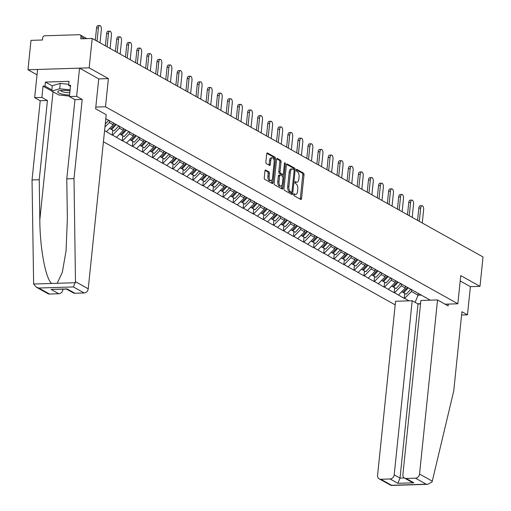 <?xml version="1.0" encoding="UTF-8"?>
<svg xmlns="http://www.w3.org/2000/svg" width="511" height="511" viewBox="0 0 511 511"><rect width="100%" height="100%" fill="white"/><g stroke="black" fill="none" stroke-linecap="round" stroke-linejoin="round"><path stroke-width="0.77" d="M293.697 194.525A0.958 0.454 88.2 0 0 294.049 195.694L300.781 199.462A1.367 0.645 88.2 0 0 300.96 199.507A1.367 0.645 88.2 0 0 301.547 198.498L304 174.781A1.367 0.645 88.2 0 0 303.502 173.108L296.77 169.345A0.958 0.454 88.2 0 0 296.642 169.313A0.958 0.454 88.2 0 0 296.233 170.016A0.958 0.454 88.2 0 0 296.578 171.191L297.453 171.677A4.369 2.07 88.2 0 1 299.044 177.023L298.839 179.003A4.369 2.07 88.2 0 1 296.948 182.235A4.369 2.07 88.2 0 1 296.374 182.082L295.505 181.597A0.958 0.454 88.2 0 0 295.377 181.565A0.958 0.454 88.2 0 0 294.962 182.274A0.958 0.454 88.2 0 0 295.313 183.443L296.182 183.928A4.369 2.07 88.2 0 1 297.779 189.281L297.574 191.255A4.369 2.07 88.2 0 1 295.684 194.487A4.369 2.07 88.2 0 1 295.109 194.34L294.24 193.848A0.958 0.454 88.2 0 0 294.112 193.816A0.958 0.454 88.2 0 0 293.697 194.525M265.714 170.029A1.367 0.645 88.2 0 0 265.535 169.984A1.367 0.645 88.2 0 0 264.947 170.993L264.257 177.649A1.367 0.645 88.2 0 0 264.755 179.316L272.235 183.5A1.367 0.645 88.2 0 0 272.414 183.545A1.367 0.645 88.2 0 0 273.002 182.536L275.455 158.819A1.367 0.645 88.2 0 0 274.956 157.152L267.477 152.968A1.367 0.645 88.2 0 0 267.298 152.923A1.367 0.645 88.2 0 0 266.71 153.932L265.88 161.968A1.367 0.645 88.2 0 0 266.378 163.641L269.578 165.43A1.367 0.645 88.2 0 0 269.757 165.475A1.367 0.645 88.2 0 0 270.345 164.465L270.76 160.48A3.654 1.731 88.2 0 1 272.337 157.778A3.654 1.731 88.2 0 1 274.145 162.377L272.535 177.988A3.654 1.731 88.2 0 1 270.951 180.69A3.654 1.731 88.2 0 1 269.144 176.091L269.412 173.491A1.367 0.645 88.2 0 0 268.914 171.817L265.362 170.042M108.396 78.605L89.157 67.848L92.191 38.453L483.029 256.963L479.989 286.358L460.756 275.601L457.843 303.79L105.483 106.793L108.396 78.605L98.719 78.905M283.963 188.668A1.367 0.645 88.2 0 0 284.461 190.335L291.941 194.519A1.367 0.645 88.2 0 0 292.12 194.563A1.367 0.645 88.2 0 0 292.707 193.554L295.16 169.837A1.367 0.645 88.2 0 0 294.662 168.164L287.188 163.986A1.367 0.645 88.2 0 0 287.01 163.942A1.367 0.645 88.2 0 0 286.416 164.951L283.963 188.668M282.085 189.006L274.611 184.829A1.367 0.645 88.2 0 1 274.113 183.155L276.56 159.438A1.367 0.645 88.2 0 1 277.154 158.429A1.367 0.645 88.2 0 1 277.332 158.48L280.533 160.269A1.367 0.645 88.2 0 1 281.031 161.936L280.034 171.555A1.367 0.645 88.2 0 0 280.533 173.229L282.653 174.417A1.367 0.645 88.2 0 0 282.832 174.462A1.367 0.645 88.2 0 0 283.426 173.453L284.461 163.437A0.958 0.454 88.2 0 1 284.876 162.734A0.958 0.454 88.2 0 1 285.349 163.935L282.858 188.048A1.367 0.645 88.2 0 1 282.264 189.057A1.367 0.645 88.2 0 1 282.085 189.006M95.806 107.093L105.483 106.793M103.42 141.758L395.188 304.875M457.843 303.79L445.107 304.186M105.803 118.744L430.319 300.174M420.553 303.694L417.647 303.79M409.024 300.838L404.629 298.379L411.438 291.481L411.642 289.52M404.769 293.448L404.258 298.392L404.629 298.379M404.258 298.392L394.556 292.752L401.365 285.847L401.569 283.886M394.703 287.814L394.185 292.765L394.556 292.752M394.185 292.765L384.483 287.118L391.298 280.22L391.496 278.259M384.63 282.187L384.119 287.131L384.483 287.118M384.119 287.131L374.416 281.491L381.225 274.586L381.43 272.625M374.557 276.553L374.046 281.504L374.416 281.491M374.046 281.504L364.343 275.857L371.152 268.958L371.356 266.998M364.484 270.926L363.973 275.87L364.343 275.857M363.973 275.87L354.27 270.23L361.085 263.325L361.283 261.364M354.417 265.292L353.906 270.242L354.27 270.23M353.906 270.242L344.197 264.596L351.012 257.697L351.217 255.736M344.344 259.665L343.833 264.609L344.197 264.596M343.833 264.609L334.13 258.968L340.939 252.064L341.144 250.103M334.271 254.031L333.76 258.981L334.13 258.968M333.76 258.981L324.057 253.335L330.873 246.436L331.071 244.475M324.204 248.403L323.693 253.347L324.057 253.335M323.693 253.347L313.984 247.707L320.799 240.802L321.004 238.841M314.131 242.77L313.62 247.72L313.984 247.707M313.62 247.72L303.917 242.073L310.726 235.175L310.931 233.214M304.058 237.142L303.547 242.086L303.917 242.073M303.547 242.086L293.844 236.446L300.653 229.541L300.858 227.58M293.991 231.509L293.48 236.459L293.844 236.446M293.48 236.459L283.771 230.812L290.587 223.914L290.791 221.953M283.918 225.881L283.407 230.825L283.771 230.812M283.407 230.825L273.704 225.185L280.513 218.28L280.718 216.319M273.845 220.247L273.334 225.198L273.704 225.185M273.334 225.198L263.631 219.551L270.44 212.653L270.645 210.692M263.778 214.62L263.261 219.564L263.631 219.551M263.261 219.564L253.558 213.924L260.374 207.019L260.572 205.058M253.705 208.986L253.194 213.937L253.558 213.924M253.194 213.937L243.492 208.29L250.301 201.391L250.505 199.431M243.632 203.359L243.121 208.303L243.492 208.29M243.121 208.303L233.418 202.663L240.227 195.758L240.432 193.797M233.559 197.725L233.048 202.675L233.418 202.663M233.048 202.675L223.345 197.029L230.161 190.13L230.359 188.169M223.492 192.098L222.981 197.042L223.345 197.029M222.981 197.042L213.272 191.401L220.088 184.497L220.292 182.536M213.419 186.464L212.908 191.414L213.272 191.401M212.908 191.414L203.206 185.768L210.015 178.869L210.219 176.908M203.346 180.837L202.835 185.78L203.206 185.768M202.835 185.78L193.132 180.14L199.948 173.235L200.146 171.274M193.279 175.203L192.768 180.153L193.132 180.14M192.768 180.153L183.059 174.513L189.875 167.608L190.079 165.647M183.206 169.575L182.695 174.519L183.059 174.513M182.695 174.519L172.993 168.879L179.802 161.974L180.006 160.013M173.133 163.942L172.622 168.892L172.993 168.879M172.622 168.892L162.92 163.252L169.729 156.347L169.933 154.386M163.066 158.314L162.555 163.258L162.92 163.252M162.555 163.258L152.846 157.618L159.662 150.713L159.866 148.752M152.993 152.68L152.482 157.631L152.846 157.618M152.482 157.631L142.78 151.991L149.589 145.086L149.793 143.125M142.92 147.053L142.409 151.997L142.78 151.991M142.409 151.997L132.707 146.357L139.516 139.452L139.72 137.491M132.854 141.419L132.336 146.37L132.707 146.357M132.336 146.37L122.634 140.729L129.449 133.825L129.647 131.864M122.781 135.792L122.27 140.736L122.634 140.729M122.27 140.736L112.567 135.096L119.376 128.191L119.58 126.23M112.707 130.158L112.196 135.108L112.567 135.096M112.196 135.108L104.576 130.631M113.378 122.761L113.717 123.17M104.953 126.977L109.303 122.563L109.507 120.602M109.303 122.563L113.244 124.767L113.442 122.844M123.445 128.395L123.783 128.798M106.429 131.666L113.244 124.767M119.376 128.191L123.317 130.394L123.515 128.472M133.518 134.023L133.856 134.431M116.502 137.299L123.317 130.394M129.449 133.825L133.384 136.028L133.582 134.106M143.591 139.656L143.93 140.059M126.575 142.927L133.384 136.028M139.516 139.452L143.457 141.656L143.655 139.733M153.664 145.284L153.996 145.692M136.641 148.56L143.457 141.656M149.589 145.086L153.53 147.289L153.728 145.367M163.731 150.917L164.069 151.32M146.714 154.188L153.53 147.289M159.662 150.713L163.597 152.917L163.795 150.994M173.804 156.545L174.142 156.954M156.788 159.822L163.597 152.917M169.729 156.347L173.67 158.551L173.868 156.628M183.877 162.179L184.209 162.581M166.861 165.449L173.67 158.551M179.802 161.974L183.743 164.178L183.941 162.255M193.944 167.806L194.282 168.215M176.927 171.083L183.743 164.178M189.875 167.608L193.81 169.812L194.008 167.889M204.017 173.44L204.355 173.842M187 176.71L193.81 169.812M199.948 173.235L203.883 175.439L204.081 173.516M214.09 179.067L214.428 179.476M197.074 182.344L203.883 175.439M210.015 178.869L213.956 181.073L214.154 179.15M224.157 184.701L224.495 185.103M207.14 187.971L213.956 181.073M220.088 184.497L224.022 186.7L224.227 184.778M234.23 190.328L234.568 190.737M217.213 193.605L224.022 186.7M230.161 190.13L234.095 192.334L234.294 190.411M244.303 195.962L244.641 196.365M227.286 199.233L234.095 192.334M240.227 195.758L244.169 197.961L244.367 196.039M254.369 201.59L254.708 201.998M237.353 204.866L244.169 197.961M250.301 201.391L254.242 203.589L254.44 201.673M264.442 207.223L264.781 207.626M247.426 210.494L254.242 203.589M260.374 207.019L264.308 209.223L264.506 207.3M274.516 212.851L274.854 213.259M257.499 216.127L264.308 209.223M270.44 212.653L274.381 214.85L274.579 212.927M284.589 218.484L284.921 218.887M267.566 221.755L274.381 214.85M280.513 218.28L284.455 220.484L284.653 218.561M294.655 224.112L294.994 224.521M277.639 227.389L284.455 220.484M290.587 223.914L294.521 226.111L294.719 224.188M304.728 229.746L305.067 230.148M287.712 233.016L294.521 226.111M300.653 229.541L304.594 231.745L304.792 229.822M314.802 235.373L315.134 235.782M297.785 238.65L304.594 231.745M310.726 235.175L314.667 237.372L314.865 235.45M324.868 241.007L325.207 241.409M307.852 244.277L314.667 237.372M320.799 240.802L324.734 243.006L324.932 241.083M334.941 246.634L335.28 247.043M317.925 249.911L324.734 243.006M330.873 246.436L334.807 248.633L335.005 246.711M345.014 252.268L345.353 252.67M327.998 255.538L334.807 248.633M340.939 252.064L344.88 254.267L345.078 252.345M355.081 257.895L355.42 258.304M338.065 261.172L344.88 254.267M351.012 257.697L354.947 259.895L355.151 257.972M365.154 263.529L365.493 263.932M348.138 266.799L354.947 259.895M361.085 263.325L365.02 265.528L365.218 263.606M375.227 269.156L375.566 269.565M358.211 272.433L365.02 265.528M371.152 268.958L375.093 271.156L375.291 269.233M385.294 274.79L385.633 275.193M368.278 278.061L375.093 271.156M381.225 274.586L385.166 276.79L385.364 274.867M395.367 280.418L395.706 280.826M378.351 283.694L385.166 276.79M391.298 280.22L395.233 282.417L395.431 280.494M405.44 286.051L405.779 286.454M388.424 289.322L395.233 282.417M401.365 285.847L405.306 288.051L405.504 286.128M415.513 291.679L415.845 292.088M398.491 294.956L405.306 288.051M411.438 291.481L418.055 295.179L421.569 295.071M418.234 293.423L418.055 295.179L415.098 302.359M425.58 297.313L425.918 297.715M461.58 315.025L467.476 314.846L470.388 286.658L479.989 286.358M89.157 67.848L27.971 69.758L31.011 40.363L42.451 40.005L42.669 37.859A2.089 1.769 -60.8 0 1 44.713 35.789L79.346 34.703A2.089 1.769 -60.8 0 1 80.157 34.901A2.089 1.769 -60.8 0 1 80.974 36.664L80.751 38.81L92.191 38.453M27.971 69.758L37.022 74.823M293.736 194.295L293.882 194.378A4.369 2.07 88.2 0 0 294.457 194.525L295.684 194.487M296.948 182.235L295.722 182.274A4.369 2.07 88.2 0 1 295.154 182.12L295.007 182.044M300.181 199.124A1.367 0.645 88.2 0 0 300.327 198.536L302.774 174.819A1.367 0.645 88.2 0 0 302.282 173.146L296.271 169.786M293.946 169.799A1.367 0.645 88.2 0 0 293.442 168.202L286.562 164.357M291.34 194.18A1.367 0.645 88.2 0 0 291.487 193.592L291.621 192.302M291.436 192.283A0.958 0.454 88.2 0 0 291.557 192.315A0.958 0.454 88.2 0 0 291.973 191.606L294.125 170.789A0.958 0.454 88.2 0 0 293.774 169.62L292.854 169.109A4.369 2.07 88.2 0 0 292.286 168.956A4.369 2.07 88.2 0 0 290.395 172.188L288.919 186.419A4.369 2.07 88.2 0 0 290.516 191.772L291.436 192.283L290.21 192.321A0.958 0.454 88.2 0 0 290.337 192.353A0.958 0.454 88.2 0 0 290.459 192.315M292.286 168.956L291.059 168.994A4.369 2.07 88.2 0 0 289.169 172.226L290.395 172.188M290.21 192.321L289.29 191.81A4.369 2.07 88.2 0 1 287.699 186.458L289.169 172.226M276.707 158.851L279.306 160.307L280.533 160.269M281.785 174.443A1.367 0.645 88.2 0 1 281.612 174.5A1.367 0.645 88.2 0 1 281.433 174.455L279.306 173.267A1.367 0.645 88.2 0 1 278.814 171.594L279.804 161.974A1.367 0.645 88.2 0 0 279.306 160.307M283.049 174.379L282.807 176.71M281.931 185.18L281.631 188.086L282.858 188.048M279.006 181.539A3.654 1.731 88.2 0 0 280.814 186.132A3.654 1.731 88.2 0 0 282.391 183.43L282.96 177.93A1.367 0.645 88.2 0 0 282.468 176.257L280.341 175.075A1.367 0.645 88.2 0 0 280.162 175.024A1.367 0.645 88.2 0 0 279.574 176.033L279.006 181.539L277.78 181.577A3.654 1.731 88.2 0 0 279.587 186.17L280.814 186.132M279.121 175.113A1.367 0.645 88.2 0 0 278.942 175.062A1.367 0.645 88.2 0 0 278.348 176.071L279.574 176.033M277.78 181.577L278.348 176.071M281.491 188.674A1.367 0.645 88.2 0 0 281.631 188.086M270.951 180.69L269.731 180.728A3.654 1.731 88.2 0 1 267.917 176.129L268.186 173.529A1.367 0.645 88.2 0 0 267.694 171.856L265.088 170.406M272.337 157.778L271.111 157.816A3.654 1.731 88.2 0 0 269.533 160.518L270.76 160.48M268.978 165.098A1.367 0.645 88.2 0 0 269.118 164.504L269.533 160.518M274.075 160.333L274.228 158.857A1.367 0.645 88.2 0 0 273.73 157.19L266.851 153.338M271.635 183.168A1.367 0.645 88.2 0 0 271.775 182.574L272.069 179.738M420.668 208.092L418.835 208.149A3.2 1.514 -91.8 0 1 420.221 205.786L422.054 205.729A3.2 1.514 88.2 0 0 420.668 208.092L419.301 221.333M422.271 222.994L423.638 209.753A3.2 1.514 88.2 0 0 422.054 205.729M408.289 287.859L403.677 292.835L406.162 294.227L410.908 289.105M403.051 292.139L403.677 292.835M407.452 287.393L402.84 292.369L401.684 291.717M418.835 208.149L417.57 220.362M410.595 202.465L408.762 202.522A3.2 1.514 -91.8 0 1 410.148 200.152L411.981 200.095A3.2 1.514 88.2 0 0 410.595 202.465L409.228 215.699M412.198 217.36L413.565 204.125A3.2 1.514 88.2 0 0 411.981 200.095M398.216 282.232L393.611 287.201L396.095 288.594L400.835 283.477M392.978 286.511L393.611 287.201M397.379 281.759L392.767 286.735L391.611 286.09M408.762 202.522L407.503 214.735M400.528 196.831L398.689 196.888A3.2 1.514 -91.8 0 1 400.075 194.525L401.914 194.467A3.2 1.514 88.2 0 0 400.528 196.831L399.161 210.072M402.131 211.733L403.498 198.492A3.2 1.514 88.2 0 0 401.914 194.467M388.149 276.598L383.537 281.574L386.022 282.966L390.762 277.843M382.905 280.878L383.537 281.574M387.306 276.132L382.694 281.107L381.545 280.456M398.689 196.888L397.43 209.101M390.455 191.203L388.622 191.261A3.2 1.514 -91.8 0 1 390.008 188.891L391.841 188.834A3.2 1.514 88.2 0 0 390.455 191.203L389.088 204.438M392.058 206.099L393.425 192.864A3.2 1.514 88.2 0 0 391.841 188.834M378.076 270.971L373.464 275.946L375.949 277.332L380.695 272.216M372.838 275.25L373.464 275.946M377.239 270.498L372.628 275.474L371.471 274.829M388.622 191.261L387.357 203.474M380.382 185.57L378.549 185.627A3.2 1.514 -91.8 0 1 379.935 183.264L381.768 183.206A3.2 1.514 88.2 0 0 380.382 185.57L379.015 198.811M381.985 200.472L383.352 187.23A3.2 1.514 88.2 0 0 381.768 183.206M368.003 265.337L363.391 270.313L365.882 271.705L370.622 266.582M362.765 269.616L363.391 270.313M367.166 264.87L362.555 269.846L361.398 269.195M378.549 185.627L377.284 197.84M370.315 179.942L368.476 180A3.2 1.514 -91.8 0 1 369.862 177.63L371.701 177.573A3.2 1.514 88.2 0 0 370.315 179.942L368.948 193.177M371.912 194.838L373.286 181.603A3.2 1.514 88.2 0 0 371.701 177.573M357.936 259.709L353.325 264.685L355.809 266.071L360.549 260.955M352.692 263.989L353.325 264.685M357.093 259.237L352.481 264.213L351.332 263.567M368.476 180L367.217 192.213M69.994 90.939A9.038 2.178 -174.1 0 0 58.663 90.881A9.038 2.178 -174.1 0 0 57.698 91.693A9.038 2.178 -174.1 0 0 69.579 95.008M69.464 96.106L58.727 94.957L51.758 91.06L52.314 85.695L60.266 83.389L68.736 84.289M51.758 91.06L59.71 88.754L70.109 89.866M60.266 83.389L59.71 88.754M60.694 90.434A6.189 1.495 -174.1 0 0 69.815 92.67M432.287 481.164L431.961 482.071L427.752 484.307L426.2 484.192L415.456 478.181A4.171 3.532 -60.8 0 0 419.537 474.042L432.287 481.164L453.736 390.934L461.918 311.742L467.476 314.846M420.534 303.911L418.011 303.988L412.198 300.743L395.559 301.26L377.565 475.351A4.171 3.532 -60.8 0 0 379.2 478.884A4.171 3.532 -60.8 0 0 380.823 479.267L390.123 478.973A4.171 3.532 -60.8 0 0 394.211 474.834L400.024 478.085L397.871 483.304L390.123 478.973M412.198 300.743L394.211 474.834M448.3 304.083L448.121 305.872L437.531 299.951L420.892 300.468L402.898 474.559A4.171 3.532 -60.8 0 0 404.533 478.092A4.171 3.532 -60.8 0 0 406.156 478.475L415.456 478.181M437.531 299.951L419.537 474.042M470.388 286.658L460.2 280.961M418.011 303.988L400.024 478.085L404.31 477.951M406.156 478.475L413.897 482.806L411.4 481.93L404.533 478.092M380.823 479.267L391.573 485.278L391.113 485.45L379.2 478.884M51.758 91.015L43.045 86.148L41.883 97.422L47.434 100.526L39.251 179.719L32.033 179.949L33.63 284.027L36.262 287.15L38.759 288.025L49.51 294.036A4.171 3.532 119.2 0 1 47.887 293.653L36.262 287.15M39.251 179.719L39.826 219.756C39.852 248.212 45.837 279.9 51.847 283.452L57.175 283.286L62.304 272.389L66.06 250.844L67.356 218.9L66.781 178.856L74.97 99.664L69.413 96.56L70.582 85.286L68.621 85.35L69.042 81.319L45.422 82.06L45.006 86.084L51.873 89.923M41.883 97.422L34.665 97.646L37.578 69.458L79.55 68.148L98.725 78.866L95.627 108.798L106.218 114.719L88.224 288.811A4.171 3.532 119.2 0 1 84.136 292.956L74.836 293.244A4.171 3.532 119.2 0 1 73.22 292.86L66.481 289.092M47.434 100.526L40.216 100.75L34.665 97.646M32.033 179.949L40.216 100.75M84.136 292.956L73.392 286.946L75.481 281.689L74.006 178.633L82.188 99.441L76.637 96.336L69.413 96.56M76.637 96.336L79.55 68.148M43.045 86.148L45.006 86.084M82.188 99.441L74.97 99.664M74.006 178.633L66.781 178.856M62.221 289.226L62.898 289.603A4.171 3.532 119.2 0 1 58.81 293.748L49.51 294.036M62.898 289.603L62.936 289.2M70.467 86.378L68.621 85.35M45.422 82.06L52.288 85.899M66.353 289.015L67.094 288.913L74.836 293.244M58.81 293.748L51.062 289.411L66.634 289.085M360.242 174.308L358.409 174.366A3.2 1.514 -91.8 0 1 359.789 172.003L361.628 171.945A3.2 1.514 88.2 0 0 360.242 174.308L358.875 187.55M361.845 189.211L363.212 175.969A3.2 1.514 88.2 0 0 361.628 171.945M347.863 254.076L343.251 259.051L345.736 260.444L350.482 255.321M342.625 258.355L343.251 259.051M347.02 253.609L342.415 258.585L341.259 257.934M358.409 174.366L357.144 186.579M350.169 168.681L348.336 168.739A3.2 1.514 -91.8 0 1 349.722 166.369L351.555 166.311A3.2 1.514 88.2 0 0 350.169 168.681L348.802 181.916M351.772 183.577L353.139 170.342A3.2 1.514 88.2 0 0 351.555 166.311M337.79 248.448L333.178 253.424L335.67 254.81L340.409 249.694M332.552 252.728L333.178 253.424M336.953 247.976L332.342 252.951L331.185 252.306M348.336 168.739L347.071 180.951M340.102 163.047L338.263 163.105A3.2 1.514 -91.8 0 1 339.649 160.741L341.482 160.684A3.2 1.514 88.2 0 0 340.102 163.047L338.729 176.289M341.699 177.949L343.073 164.708A3.2 1.514 88.2 0 0 341.482 160.684M327.717 242.814L323.112 247.79L325.596 249.183L330.336 244.06M322.479 247.094L323.112 247.79M326.88 242.348L322.269 247.324L321.112 246.672M338.263 163.105L337.005 175.318M330.029 157.42L328.196 157.477A3.2 1.514 -91.8 0 1 329.576 155.108L331.415 155.05A3.2 1.514 88.2 0 0 330.029 157.42L328.662 170.655M331.633 172.316L333 159.081A3.2 1.514 88.2 0 0 331.415 155.05M317.65 237.187L313.039 242.163L315.523 243.549L320.269 238.433M312.406 241.467L313.039 242.163M316.807 236.714L312.202 241.69L311.046 241.045M328.196 157.477L326.931 169.69M319.956 151.786L318.123 151.844A3.2 1.514 -91.8 0 1 319.509 149.48L321.342 149.423A3.2 1.514 88.2 0 0 319.956 151.786L318.589 165.027M321.56 166.688L322.926 153.447A3.2 1.514 88.2 0 0 321.342 149.423M307.577 231.553L302.966 236.529L305.45 237.922L310.196 232.799M302.34 235.833L302.966 236.529M306.741 231.087L302.129 236.063L300.973 235.411M318.123 151.844L316.858 164.057M309.89 146.159L308.05 146.216A3.2 1.514 -91.8 0 1 309.436 143.846L311.269 143.789A3.2 1.514 88.2 0 0 309.89 146.159L308.516 159.394M311.486 161.054L312.853 147.82A3.2 1.514 88.2 0 0 311.269 143.789M297.504 225.926L292.899 230.902L295.384 232.288L300.123 227.171M292.266 230.206L292.899 230.902M296.667 225.453L292.056 230.429L290.9 229.784M308.05 146.216L306.792 158.429M299.816 140.525L297.983 140.582A3.2 1.514 -91.8 0 1 299.363 138.219L301.203 138.162A3.2 1.514 88.2 0 0 299.816 140.525L298.45 153.766M301.42 155.427L302.787 142.186A3.2 1.514 88.2 0 0 301.203 138.162M287.438 220.292L282.826 225.268L285.31 226.66L290.05 221.538M282.193 224.572L282.826 225.268M286.594 219.826L281.989 224.802L280.833 224.15M297.983 140.582L296.719 152.795M289.743 134.898L287.91 134.955A3.2 1.514 -91.8 0 1 289.296 132.585L291.129 132.528A3.2 1.514 88.2 0 0 289.743 134.898L288.376 148.133M291.347 149.793L292.714 136.558A3.2 1.514 88.2 0 0 291.129 132.528M277.364 214.665L272.753 219.641L275.237 221.027L279.983 215.91M272.127 218.944L272.753 219.641M276.528 214.192L271.916 219.168L270.76 218.523M287.91 134.955L286.645 147.168M279.67 129.264L277.837 129.321A3.2 1.514 -91.8 0 1 279.223 126.958L281.056 126.9A3.2 1.514 88.2 0 0 279.67 129.264L278.303 142.505M281.274 144.166L282.64 130.925A3.2 1.514 88.2 0 0 281.056 126.9M267.291 209.031L262.686 214.007L265.171 215.399L269.91 210.276M262.054 213.311L262.686 214.007M266.455 208.565L261.843 213.541L260.687 212.889M277.837 129.321L276.579 141.534M269.604 123.636L267.764 123.694A3.2 1.514 -91.8 0 1 269.15 121.324L270.99 121.267A3.2 1.514 88.2 0 0 269.604 123.636L268.237 136.871M271.207 138.532L272.574 125.297A3.2 1.514 88.2 0 0 270.99 121.267M257.225 203.404L252.613 208.379L255.098 209.766L259.837 204.649M251.98 207.683L252.613 208.379M256.381 202.931L251.77 207.907L250.62 207.262M267.764 123.694L266.506 135.907M259.531 118.003L257.697 118.06A3.2 1.514 -91.8 0 1 259.083 115.697L260.917 115.639A3.2 1.514 88.2 0 0 259.531 118.003L258.164 131.244M261.134 132.905L262.501 119.663A3.2 1.514 88.2 0 0 260.917 115.639M247.152 197.77L242.54 202.746L245.025 204.138L249.77 199.015M241.914 202.049L242.54 202.746M246.315 197.303L241.703 202.279L240.547 201.634M257.697 118.06L256.433 130.273M249.457 112.375L247.624 112.433A3.2 1.514 -91.8 0 1 249.01 110.063L250.844 110.006A3.2 1.514 88.2 0 0 249.457 112.375L248.09 125.61M251.061 127.271L252.428 114.036A3.2 1.514 88.2 0 0 250.844 110.006M237.078 192.142L232.467 197.118L234.958 198.504L239.697 193.388M231.841 196.422L232.467 197.118M236.242 191.67L231.63 196.646L230.474 196M247.624 112.433L246.359 124.646M239.391 106.742L237.551 106.799A3.2 1.514 -91.8 0 1 238.937 104.436L240.777 104.378A3.2 1.514 88.2 0 0 239.391 106.742L238.024 119.983M240.988 121.644L242.361 108.402A3.2 1.514 88.2 0 0 240.777 104.378M227.012 186.509L222.4 191.484L224.885 192.877L229.624 187.754M221.768 190.788L222.4 191.484M226.169 186.042L221.557 191.018L220.407 190.373M237.551 106.799L236.293 119.012M229.318 101.114L227.484 101.172A3.2 1.514 -91.8 0 1 228.864 98.802L230.704 98.744A3.2 1.514 88.2 0 0 229.318 101.114L227.951 114.349M230.921 116.01L232.288 102.775A3.2 1.514 88.2 0 0 230.704 98.744M216.939 180.881L212.327 185.857L214.812 187.243L219.558 182.127M211.701 185.161L212.327 185.857M216.096 180.409L211.49 185.384L210.334 184.739M227.484 101.172L226.22 113.385M219.245 95.48L217.411 95.538A3.2 1.514 -91.8 0 1 218.797 93.174L220.631 93.117A3.2 1.514 88.2 0 0 219.245 95.48L217.878 108.722M220.848 110.382L222.215 97.141A3.2 1.514 88.2 0 0 220.631 93.117M206.866 175.247L202.254 180.223L204.745 181.616L209.484 176.493M201.628 179.527L202.254 180.223M206.029 174.781L201.417 179.757L200.261 179.112M217.411 95.538L216.147 107.751M209.178 89.853L207.338 89.91A3.2 1.514 -91.8 0 1 208.724 87.541L210.558 87.483A3.2 1.514 88.2 0 0 209.178 89.853L207.805 103.088M210.775 104.749L212.148 91.514A3.2 1.514 88.2 0 0 210.558 87.483M196.792 169.62L192.187 174.596L194.672 175.982L199.411 170.866M191.555 173.9L192.187 174.596M195.956 169.147L191.344 174.123L190.188 173.478M207.338 89.91L206.08 102.123M199.105 84.219L197.272 84.277A3.2 1.514 -91.8 0 1 198.651 81.913L200.491 81.856A3.2 1.514 88.2 0 0 199.105 84.219L197.738 97.46M200.708 99.121L202.075 85.88A3.2 1.514 88.2 0 0 200.491 81.856M186.726 163.986L182.114 168.962L184.599 170.355L189.345 165.232M181.482 168.266L182.114 168.962M185.883 163.52L181.277 168.496L180.121 167.851M197.272 84.277L196.007 96.49M189.032 78.592L187.198 78.649A3.2 1.514 -91.8 0 1 188.585 76.28L190.418 76.222A3.2 1.514 88.2 0 0 189.032 78.592L187.665 91.827M190.635 93.487L192.002 80.253A3.2 1.514 88.2 0 0 190.418 76.222M176.653 158.359L172.041 163.335L174.526 164.721L179.272 159.604M171.415 162.639L172.041 163.335M175.816 157.886L171.204 162.862L170.048 162.217M187.198 78.649L185.934 90.862M178.965 72.958L177.125 73.016A3.2 1.514 -91.8 0 1 178.511 70.652L180.345 70.595A3.2 1.514 88.2 0 0 178.965 72.958L177.592 86.199M180.562 87.86L181.929 74.619A3.2 1.514 88.2 0 0 180.345 70.595M166.58 152.725L161.974 157.701L164.459 159.093L169.198 153.971M161.342 157.005L161.974 157.701M165.743 152.259L161.131 157.235L159.975 156.59M177.125 73.016L175.867 85.228M168.892 67.331L167.059 67.388A3.2 1.514 -91.8 0 1 168.438 65.018L170.278 64.961A3.2 1.514 88.2 0 0 168.892 67.331L167.525 80.566M170.495 82.226L171.862 68.991A3.2 1.514 88.2 0 0 170.278 64.961M156.513 147.098L151.901 152.074L154.386 153.46L159.125 148.343M151.269 151.377L151.901 152.074M155.67 146.625L151.064 151.601L149.908 150.956M167.059 67.388L165.794 79.601M158.819 61.697L156.986 61.754A3.2 1.514 -91.8 0 1 158.372 59.391L160.205 59.333A3.2 1.514 88.2 0 0 158.819 61.697L157.452 74.938M160.422 76.599L161.789 63.358A3.2 1.514 88.2 0 0 160.205 59.333M146.44 141.464L141.828 146.44L144.313 147.832L149.059 142.71M141.202 145.744L141.828 146.44M145.603 140.998L140.991 145.974L139.835 145.328M156.986 61.754L155.721 73.967M148.746 56.069L146.913 56.127A3.2 1.514 -91.8 0 1 148.299 53.757L150.132 53.7A3.2 1.514 88.2 0 0 148.746 56.069L147.379 69.304M150.349 70.965L151.716 57.73A3.2 1.514 88.2 0 0 150.132 53.7M136.367 135.837L131.761 140.812L134.246 142.199L138.986 137.082M131.129 140.116L131.761 140.812M135.53 135.364L130.918 140.34L129.762 139.695M146.913 56.127L145.654 68.34M138.679 50.436L136.839 50.493A3.2 1.514 -91.8 0 1 138.226 48.13L140.065 48.072A3.2 1.514 88.2 0 0 138.679 50.436L137.312 63.677M140.282 65.338L141.649 52.096A3.2 1.514 88.2 0 0 140.065 48.072M126.3 130.203L121.688 135.179L124.173 136.571L128.913 131.448M121.056 134.482L121.688 135.179M125.457 129.737L120.845 134.712L119.695 134.067M136.839 50.493L135.581 62.706M128.606 44.808L126.773 44.866A3.2 1.514 -91.8 0 1 128.159 42.496L129.992 42.439A3.2 1.514 88.2 0 0 128.606 44.808L127.239 58.043M130.209 59.704L131.576 46.469A3.2 1.514 88.2 0 0 129.992 42.439M116.227 124.575L111.615 129.551L114.1 130.937L118.846 125.821M110.989 128.855L111.615 129.551M115.39 124.103L110.778 129.079L109.622 128.433M126.773 44.866L125.508 57.079M118.533 39.175L116.7 39.232A3.2 1.514 -91.8 0 1 118.086 36.869L119.919 36.811A3.2 1.514 88.2 0 0 118.533 39.175L117.166 52.416M120.136 54.077L121.503 40.835A3.2 1.514 88.2 0 0 119.919 36.811M106.154 118.942L105.732 119.395M108.773 120.187L105.26 123.981M116.7 39.232L115.435 51.445M108.466 33.547L106.627 33.605A3.2 1.514 -91.8 0 1 108.013 31.235L109.852 31.177A3.2 1.514 88.2 0 0 108.466 33.547L107.099 46.782M110.063 48.443L111.436 35.208A3.2 1.514 88.2 0 0 109.852 31.177M106.627 33.605L105.368 45.818M98.393 27.913L96.56 27.971A3.2 1.514 -91.8 0 1 97.94 25.607L99.779 25.55A3.2 1.514 88.2 0 0 98.393 27.913L97.026 41.155M99.996 42.815L101.363 29.574A3.2 1.514 88.2 0 0 99.779 25.55M96.56 27.971L95.295 40.184M84.596 38.689L80.974 36.664M293.882 194.378L295.109 194.34M295.154 182.12L296.374 182.082M302.282 173.146L303.502 173.108M302.774 174.819L304 174.781M300.327 198.536L301.547 198.498M286.831 163.999L287.188 163.986M293.442 168.202L294.662 168.164M293.985 169.876L295.16 169.837M291.487 193.592L292.707 193.554M287.699 186.458L288.919 186.419M289.29 191.81L290.516 191.772M276.975 158.487L277.332 158.48M279.804 161.974L281.031 161.936M278.814 171.594L280.034 171.555M279.306 173.267L280.533 173.229M281.433 174.455L282.653 174.417M284.403 163.961L285.349 163.935M267.694 171.856L268.914 171.817M268.186 173.529L269.412 173.491M267.917 176.129L269.144 176.091M269.118 164.504L270.345 164.465M267.125 152.981L267.477 152.968M273.73 157.19L274.956 157.152M274.228 158.857L275.455 158.819M271.775 182.574L273.002 182.536M391.573 485.278L426.2 484.192M413.897 482.806L397.871 483.304M33.63 284.027L51.847 283.452M57.175 283.286L75.392 282.717M73.392 286.946L38.759 288.025M51.062 289.411L67.094 288.913M75.481 281.689L88.224 288.811M53.048 91.788L39.826 219.756M86.813 38.619L80.157 34.901M290.337 192.353L291.557 192.315M281.612 174.5L282.832 174.462M278.942 175.062L280.162 175.024M391.113 485.45L427.752 484.307"/></g></svg>
